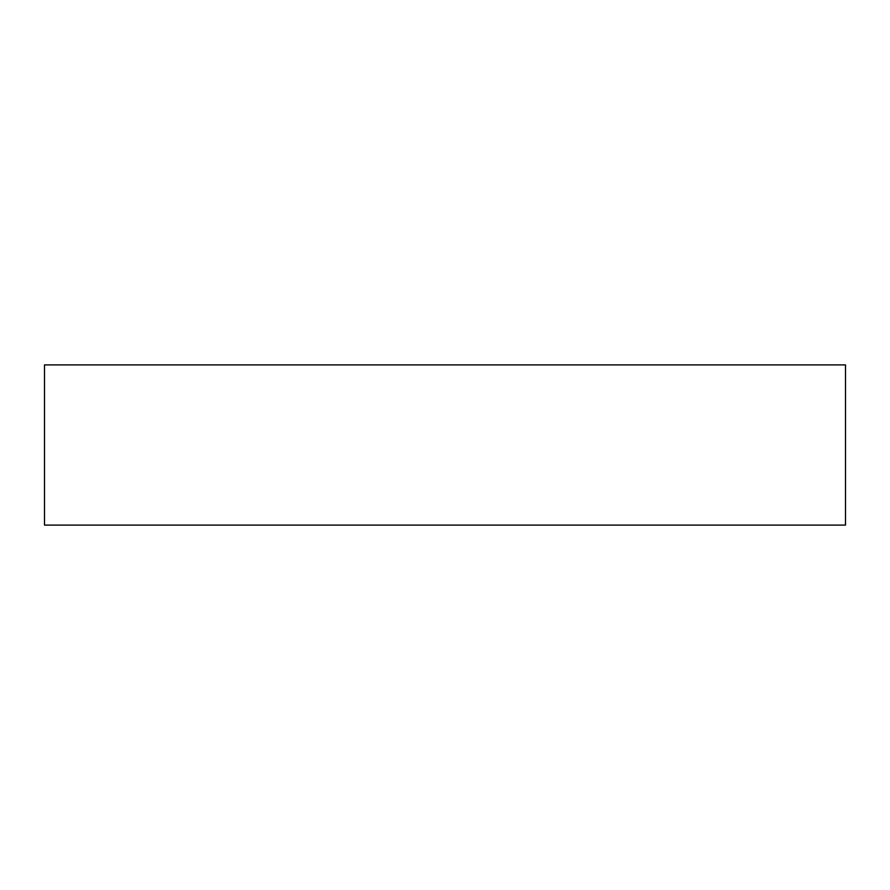 <?xml version="1.0" encoding="UTF-8"?>
<svg xmlns="http://www.w3.org/2000/svg" width="890" height="890" viewBox="0 0 890 890"><rect width="100%" height="100%" fill="white"/><g stroke="black" fill="none" stroke-linecap="round" stroke-linejoin="round"><path stroke-width="1.33" d="M44.5 364.9L44.5 525.1L845.5 525.1L845.5 364.9L44.5 364.9"/></g></svg>
